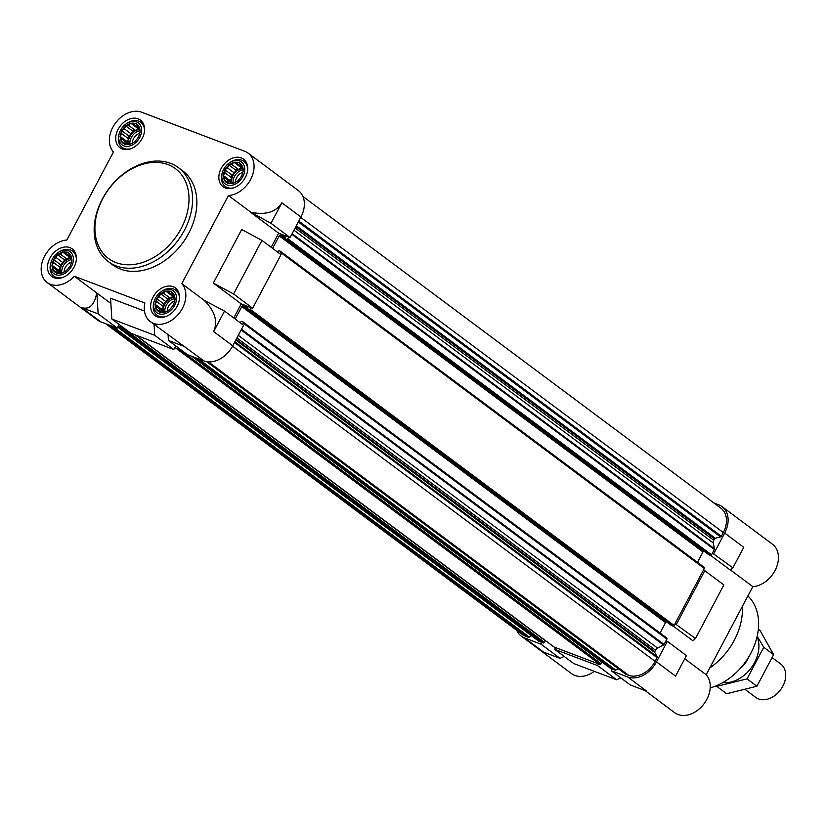 <?xml version="1.0" encoding="UTF-8"?>
<svg xmlns="http://www.w3.org/2000/svg" width="827" height="827" viewBox="0 0 827 827"><rect width="100%" height="100%" fill="white"/><g stroke="black" fill="none" stroke-linecap="round" stroke-linejoin="round"><path stroke-width="1.24" d="M241.866 165.235L243.365 170.424L241.711 176.12L237.794 180.958L232.666 183.646L230.702 183.005L227.704 183.46L226.784 181.526L224.231 180.451L224.696 177.795L223.187 175.427L224.975 172.822L224.851 169.731L227.559 167.943L228.769 164.904L231.756 164.449L233.886 162.216L236.439 163.291L238.858 162.402L240.357 164.769L241.866 165.235A11.723 8.632 -53.3 0 0 239.096 162.826M243.128 170A11.723 8.632 -53.3 0 0 242.29 165.979M241.742 175.551A11.723 8.632 -53.3 0 0 243.066 170.993M238.093 180.389A11.723 8.632 -53.3 0 0 241.226 176.523M233.152 183.243A11.723 8.632 -53.3 0 0 237.246 181.092M228.242 183.325A11.723 8.632 -53.3 0 0 232.211 183.47M224.686 180.627A11.723 8.632 -53.3 0 0 227.456 183.025M223.435 175.862A11.723 8.632 -53.3 0 0 224.272 179.873M224.82 170.31A11.723 8.632 -53.3 0 0 223.486 174.859M228.469 165.462A11.723 8.632 -53.3 0 0 225.337 169.328M233.41 162.619A11.723 8.632 -53.3 0 0 229.306 164.769M238.31 162.537A11.723 8.632 -53.3 0 0 234.341 162.381M242.849 176.554A13.666 10.058 -53.3 0 0 242.259 162.681A13.666 10.058 -53.3 0 0 229.265 162.96A13.666 10.058 -53.3 0 0 222.577 171.923A13.666 10.058 -53.3 0 0 228.004 185.207A13.666 10.058 -53.3 0 0 242.849 176.554M173.67 294.04L175.169 299.229L173.515 304.925L169.597 309.763L164.47 312.451L162.505 311.81L159.508 312.265L158.588 310.332L156.034 309.257L156.499 306.6L154.99 304.233L156.779 301.628L156.654 298.537L159.363 296.738L160.562 293.699L163.56 293.254L165.689 291.021L168.243 292.086L170.651 291.197L172.161 293.575L173.67 294.04A11.723 8.632 -53.3 0 0 170.9 291.631M174.931 298.805A11.723 8.632 -53.3 0 0 174.094 294.784M173.546 304.346A11.723 8.632 -53.3 0 0 174.869 299.798M169.897 309.195A11.723 8.632 -53.3 0 0 173.029 305.328M164.955 312.048A11.723 8.632 -53.3 0 0 169.049 309.898M160.045 312.13A11.723 8.632 -53.3 0 0 164.015 312.275M156.489 309.422A11.723 8.632 -53.3 0 0 159.26 311.831M155.238 304.667A11.723 8.632 -53.3 0 0 156.065 308.678M156.613 299.116A11.723 8.632 -53.3 0 0 155.29 303.664M160.273 294.267A11.723 8.632 -53.3 0 0 157.14 298.133M165.204 291.424A11.723 8.632 -53.3 0 0 161.11 293.564M170.114 291.331A11.723 8.632 -53.3 0 0 166.144 291.187M174.652 305.359A13.666 10.058 -53.3 0 0 174.063 291.486A13.666 10.058 -53.3 0 0 161.069 291.766A13.666 10.058 -53.3 0 0 154.38 300.728A13.666 10.058 -53.3 0 0 159.807 314.002A13.666 10.058 -53.3 0 0 174.652 305.359M70.543 254.985L72.042 260.174L70.388 265.87L66.47 270.708L61.343 273.396L59.379 272.755L56.381 273.21L55.461 271.277L52.907 270.202L53.373 267.545L51.863 265.178L53.652 262.572L53.528 259.482L56.246 257.683L57.445 254.644L60.443 254.199L62.573 251.966L65.116 253.041L67.535 252.152L69.034 254.52L70.543 254.985A11.723 8.632 -53.3 0 0 67.773 252.576M71.804 259.75A11.723 8.632 -53.3 0 0 70.967 255.729M70.419 265.291A11.723 8.632 -53.3 0 0 71.742 260.743M66.77 270.14A11.723 8.632 -53.3 0 0 69.902 266.273M61.829 272.993A11.723 8.632 -53.3 0 0 65.933 270.842M56.918 273.075A11.723 8.632 -53.3 0 0 60.888 273.22M53.362 270.367A11.723 8.632 -53.3 0 0 56.143 272.776M52.111 265.612A11.723 8.632 -53.3 0 0 52.949 269.623M53.497 260.06A11.723 8.632 -53.3 0 0 52.163 264.609M57.146 255.212A11.723 8.632 -53.3 0 0 54.013 259.078M62.087 252.369A11.723 8.632 -53.3 0 0 57.983 254.509M66.987 252.287A11.723 8.632 -53.3 0 0 63.017 252.132M71.525 266.304A13.666 10.058 -53.3 0 0 70.936 252.431A13.666 10.058 -53.3 0 0 57.942 252.711A13.666 10.058 -53.3 0 0 51.253 261.673A13.666 10.058 -53.3 0 0 56.681 274.957A13.666 10.058 -53.3 0 0 71.525 266.304M138.74 126.18L140.239 131.379L138.585 137.065L134.667 141.903L129.539 144.591L127.575 143.95L124.577 144.405L123.657 142.471L121.114 141.396L121.569 138.75L120.06 136.372L121.848 133.767L121.724 130.687L124.443 128.888L125.642 125.849L128.64 125.394L130.769 123.161L133.323 124.236L135.731 123.347L137.23 125.714L138.74 126.18A11.723 8.632 -53.3 0 0 135.969 123.781M140.001 130.945A11.723 8.632 -53.3 0 0 139.163 126.924M138.616 136.496A11.723 8.632 -53.3 0 0 139.939 131.938M134.966 141.345A11.723 8.632 -53.3 0 0 138.099 137.468M130.025 144.187A11.723 8.632 -53.3 0 0 134.129 142.037M125.115 144.27A11.723 8.632 -53.3 0 0 129.084 144.415M121.559 141.572A11.723 8.632 -53.3 0 0 124.339 143.97M120.308 136.806A11.723 8.632 -53.3 0 0 121.145 140.817M121.693 131.255A11.723 8.632 -53.3 0 0 120.36 135.814M125.342 126.407A11.723 8.632 -53.3 0 0 122.21 130.284M130.284 123.564A11.723 8.632 -53.3 0 0 126.18 125.714M135.183 123.481A11.723 8.632 -53.3 0 0 131.214 123.326M139.722 137.499A13.666 10.058 -53.3 0 0 139.132 123.626A13.666 10.058 -53.3 0 0 126.138 123.905A13.666 10.058 -53.3 0 0 119.46 132.868A13.666 10.058 -53.3 0 0 124.877 146.152A13.666 10.058 -53.3 0 0 139.722 137.499M272.621 248.369L279.226 235.891A1.044 0.765 126.7 0 1 280.436 235.261L285.429 237.163L285.243 238.848L286.587 239.365A1.044 0.765 126.7 0 0 287.796 238.734L288.706 237.029L290.07 237.545L300.935 217.025A24.748 18.215 126.7 0 0 298.392 190.624L248.069 153.088A24.748 18.215 126.7 0 1 251.387 177.95A24.748 18.215 126.7 0 1 228.438 195.523L181.785 283.63L204.186 300.335C214.937 311.035 218.101 321.455 213.655 331.596L232.738 345.831A24.748 18.215 126.7 0 1 203.928 360.923L150.287 321.569A24.748 18.215 126.7 0 1 144.859 302.971L74.327 276.259L110.88 303.468M74.327 276.259A24.748 18.215 126.7 0 1 47.16 282.514L97.483 320.049A24.748 18.215 126.7 0 0 100.811 321.868L117.238 328.081L119.14 324.484M144.477 311.045L110.549 298.206L111.841 319.036L130.924 333.271L173.815 349.511L175.727 345.913M213.655 331.596L224.52 311.076L243.603 325.311L232.738 345.831M168.077 334.842L168.419 340.466L187.502 354.7L203.928 360.923M117.238 328.081L98.155 313.857L96.862 293.016M96.728 292.965C94.485 304.956 89.492 309.846 81.728 307.634L98.155 313.857M111.841 319.036L154.732 335.286L154.06 324.38M173.815 349.511L154.732 335.286M224.52 311.076L204.186 300.335M270.987 223.311L281.852 202.791C275.97 212.157 265.632 215.299 250.839 212.239L270.987 223.311L290.07 237.545M181.785 283.63A24.748 18.215 126.7 0 1 178.601 314.002A24.748 18.215 126.7 0 1 150.287 321.569M233.783 317.992L241.246 303.891L252.659 308.213L281.015 254.644L261.942 240.409L233.576 293.978L252.659 308.213M261.942 240.409L241.701 229.503L213.335 283.072L241.246 303.891M271.204 247.314L278.668 233.224L288.706 237.029M250.746 212.405L278.668 233.224M228.438 195.523L250.839 212.239M47.16 282.514A24.748 18.215 126.7 0 1 43.852 257.662A24.748 18.215 126.7 0 1 66.801 240.078L113.444 151.982A24.748 18.215 126.7 0 1 115.067 123.647A24.748 18.215 126.7 0 1 141.624 112.214L244.74 151.269A24.748 18.215 126.7 0 1 248.069 153.088M597.559 665.57L598.469 663.854L555.579 647.613L554.669 649.319L597.559 665.57L616.642 679.794L573.752 663.554L554.669 649.319M564.2 656.431L560.065 658.375L543.639 652.152L524.556 637.917L540.982 644.14L541.881 642.424L538.997 641.328A1.044 0.765 126.7 0 1 538.739 641.142M531.192 635.539L529.301 637.11A1.044 0.765 126.7 0 1 528.422 637.328L525.455 636.211A22.794 16.778 126.7 0 1 522.395 634.536L105.639 323.698M524.556 637.917A24.748 18.215 126.7 0 1 521.227 636.097A24.748 18.215 126.7 0 1 516.71 630.288M302.909 196.433L720.968 508.243A22.794 16.778 126.7 0 1 723.315 532.557L721.351 536.268A1.044 0.765 126.7 0 1 720.565 536.919L715.272 538.232A1.044 0.765 126.7 0 0 714.487 538.884L713.763 540.248A3.908 2.874 126.7 0 0 713.287 542.967L714.487 548.735A1.044 0.765 126.7 0 1 714.363 549.469L712.45 553.077L732.898 567.829L730.324 570.092L710.693 555.455M713.98 503.023L718.808 504.852A24.748 18.215 126.7 0 1 722.136 506.672A24.748 18.215 126.7 0 1 724.679 533.074L713.815 553.594M695.486 638.496L723.852 584.927L704.769 570.692L703.395 570.175L675.028 623.744L695.486 638.496L692.912 640.77L673.271 626.122M704.769 570.692L676.403 624.261M620.788 677.861L616.642 679.794M560.065 658.375L540.982 644.14M656.483 661.879L667.348 641.359L686.431 655.594L675.566 676.114L656.483 661.879A24.748 18.215 126.7 0 1 627.683 676.972L611.256 670.749L630.329 684.983L646.755 691.207L627.683 676.972M724.679 533.074L743.762 547.309L732.898 567.829M684.756 658.768L706.175 674.739A24.748 18.215 126.7 0 1 702.981 705.111A24.748 18.215 126.7 0 1 674.667 712.678L644.957 690.514M730.468 569.968L752.818 586.632L706.175 674.739M722.136 506.672L772.459 544.207A24.748 18.215 126.7 0 1 775.767 569.059A24.748 18.215 126.7 0 1 752.818 586.632M594.313 671.338A24.748 18.215 126.7 0 1 571.54 673.623L521.227 636.097M618.296 668.702L615.702 670.066A1.044 0.765 126.7 0 1 615.05 670.139L612.156 669.043L611.256 670.749M667.348 641.359L665.983 640.842L664.071 644.46A1.044 0.765 126.7 0 1 663.512 645.019L657.62 648.11A3.908 2.874 126.7 0 0 655.532 650.218L654.819 651.583A1.044 0.765 126.7 0 0 654.767 652.513L657.134 656.731A1.044 0.765 126.7 0 1 657.083 657.651L655.118 661.362A22.794 16.778 126.7 0 1 628.582 675.256L625.615 674.139A1.044 0.765 126.7 0 1 625.367 673.943M712.45 553.077L711.54 554.783A1.044 0.765 126.7 0 1 710.331 555.424L708.925 554.845M279.226 235.891L702.971 551.95A1.044 0.765 126.7 0 1 704.17 551.309M702.971 551.95L697.471 562.339M280.56 251.408L704.056 567.281A1.044 0.765 126.7 0 1 704.304 568.459L703.395 570.175M675.028 623.744L674.129 625.46A1.044 0.765 126.7 0 1 672.92 626.091L671.514 625.512M251.284 307.696L250.385 309.401A1.044 0.765 126.7 0 1 249.165 310.042L247.821 309.515L248.017 307.84L243.014 305.928A1.044 0.765 126.7 0 0 241.804 306.569L665.549 622.617A1.044 0.765 126.7 0 1 666.758 621.976M665.549 622.617L660.049 633.006M243.148 322.085L666.634 637.948A1.044 0.765 126.7 0 1 666.882 639.137L665.983 640.842M612.156 669.043L610.791 668.526A1.044 0.765 126.7 0 1 610.533 668.33M601.963 661.962L601.053 663.74A1.044 0.765 126.7 0 1 599.833 664.37L598.469 663.854M555.579 647.613L554.204 647.096A1.044 0.765 126.7 0 1 553.956 646.9M545.375 640.532L544.466 642.31A1.044 0.765 126.7 0 1 543.256 642.951L541.881 642.424M177.526 347.257L177.298 347.691A1.044 0.765 126.7 0 1 176.089 348.322L174.724 347.805M120.949 325.828L120.721 326.262A1.044 0.765 126.7 0 1 119.512 326.892L118.137 326.376M277.293 251.863L279.03 250.736L280.312 251.222A1.044 0.765 126.7 0 1 280.56 252.411L279.846 253.765M241.804 306.569L235.199 319.046M239.871 322.53L241.608 321.414L242.89 321.889A1.044 0.765 126.7 0 1 243.138 323.078L242.425 324.432M178.415 167.654L182.664 170.817A58.614 43.149 126.7 0 1 188.68 233.359A58.614 43.149 126.7 0 1 112.575 264.785L108.337 261.621A58.614 43.149 -53.3 0 0 184.442 230.195A58.614 43.149 -53.3 0 0 178.415 167.654A58.614 43.149 -53.3 0 0 108.792 188.845A58.614 43.149 -53.3 0 0 108.337 261.621M245.33 177.495A17.191 12.653 -53.3 0 0 243.562 159.146A17.191 12.653 -53.3 0 0 223.135 165.359A17.191 12.653 -53.3 0 0 223.001 186.706A17.191 12.653 -53.3 0 0 245.33 177.495M177.123 306.29A17.191 12.653 -53.3 0 0 175.355 287.951A17.191 12.653 -53.3 0 0 154.938 294.164A17.191 12.653 -53.3 0 0 154.804 315.511A17.191 12.653 -53.3 0 0 177.123 306.29M74.006 267.235A17.191 12.653 -53.3 0 0 72.238 248.896A17.191 12.653 -53.3 0 0 51.812 255.109A17.191 12.653 -53.3 0 0 51.677 276.456A17.191 12.653 -53.3 0 0 74.006 267.235M142.203 138.44A17.191 12.653 -53.3 0 0 140.435 120.091A17.191 12.653 -53.3 0 0 120.008 126.304A17.191 12.653 -53.3 0 0 119.874 147.661A17.191 12.653 -53.3 0 0 142.203 138.44M168.419 340.466L184.855 346.689M213.335 283.072L233.576 293.978M144.549 130.542A15.63 11.506 -53.3 0 0 140.766 122.293A15.63 11.506 -53.3 0 0 126.831 123.419L126.138 123.905M119.46 132.868L119.191 133.674A15.63 11.506 -53.3 0 0 122.076 147.351A15.63 11.506 -53.3 0 0 131.069 148.622M247.676 169.597A15.63 11.506 -53.3 0 0 243.893 161.348A15.63 11.506 -53.3 0 0 229.958 162.474L229.265 162.96M222.577 171.923L222.308 172.729A15.63 11.506 -53.3 0 0 225.202 186.406A15.63 11.506 -53.3 0 0 234.196 187.677M179.48 298.402A15.63 11.506 -53.3 0 0 175.696 290.153A15.63 11.506 -53.3 0 0 161.761 291.28L161.069 291.766M154.38 300.728L154.111 301.524A15.63 11.506 -53.3 0 0 157.006 315.211A15.63 11.506 -53.3 0 0 165.989 316.483M76.353 259.347A15.63 11.506 -53.3 0 0 72.569 251.098A15.63 11.506 -53.3 0 0 58.634 252.225L57.942 252.711M51.253 261.673L50.985 262.479A15.63 11.506 -53.3 0 0 53.879 276.156A15.63 11.506 -53.3 0 0 62.873 277.427M125.952 144.177L123.657 142.471M128.319 144.187L121.569 138.75M128.34 143.795L127.131 141.644L120.06 136.372M127.131 141.644L128.63 138.822L121.848 133.767M128.63 138.822L128.795 135.948L121.724 130.687M128.795 135.948L131.214 133.933L124.443 128.888M131.214 133.933L132.702 131.121L125.642 125.849M132.702 131.121L135.411 130.449L128.64 125.394M135.411 130.449L137.83 128.433L130.769 123.161M137.83 128.433L139.308 128.991M139.298 128.692L133.323 124.236M139.184 127.172L137.23 125.714M128.826 144.343A10.42 7.67 126.7 0 1 129.922 136.383A10.42 7.67 126.7 0 1 139.412 129.622M139.443 133.374A8.663 6.368 -53.3 0 0 132.33 142.771M139.928 130.769A10.42 7.67 -53.3 0 0 129.973 144.229M229.079 183.232L226.784 181.526M231.446 183.243L224.696 177.795M231.467 182.85L230.257 180.7L223.187 175.427M230.257 180.7L231.746 177.877L224.975 172.822M231.746 177.877L231.911 175.004L224.851 169.731M231.911 175.004L234.341 172.988L227.559 167.943M234.341 172.988L235.829 170.166L228.769 164.904M235.829 170.166L238.538 169.504L231.756 164.449M238.538 169.504L240.957 167.488L233.886 162.216M240.957 167.488L242.435 168.046M242.414 167.747L236.439 163.291M242.311 166.227L240.357 164.769M231.953 183.398A10.42 7.67 126.7 0 1 233.049 175.438A10.42 7.67 126.7 0 1 242.538 168.677M242.569 172.429A8.663 6.368 -53.3 0 0 235.457 181.826M243.055 169.824A10.42 7.67 -53.3 0 0 233.1 183.284M160.883 312.037L158.588 310.332M163.25 312.048L156.499 306.6M163.27 311.655L162.061 309.505L154.99 304.233M162.061 309.505L163.55 306.683L156.779 301.628M163.55 306.683L163.715 303.809L156.654 298.537M163.715 303.809L166.144 301.793L159.363 296.738M166.144 301.793L167.633 298.971L160.562 293.699M167.633 298.971L170.341 298.299L163.56 293.254M170.341 298.299L172.76 296.283L165.689 291.021M172.76 296.283L174.239 296.841M174.218 296.552L168.243 292.086M174.115 295.032L172.161 293.575M163.756 312.203A10.42 7.67 126.7 0 1 164.842 304.233A10.42 7.67 126.7 0 1 174.342 297.482M174.373 301.235A8.663 6.368 -53.3 0 0 167.25 310.621M174.848 298.619A10.42 7.67 -53.3 0 0 164.904 312.089M57.756 272.982L55.461 271.277M60.123 272.993L53.373 267.545M60.144 272.6L58.934 270.45L51.863 265.178M58.934 270.45L60.433 267.628L53.652 262.572M60.433 267.628L60.588 264.754L53.528 259.482M60.588 264.754L63.017 262.738L56.246 257.683M63.017 262.738L64.506 259.916L57.445 254.644M64.506 259.916L67.214 259.254L60.443 254.199M67.214 259.254L69.633 257.238L62.573 251.966M69.633 257.238L71.112 257.797M71.091 257.497L65.116 253.041M70.988 255.977L69.034 254.52M60.629 273.148A10.42 7.67 126.7 0 1 61.725 265.188A10.42 7.67 126.7 0 1 71.215 258.427M71.246 262.18A8.663 6.368 -53.3 0 0 64.134 271.566M71.732 259.575A10.42 7.67 -53.3 0 0 61.777 273.034M710.197 687.919A56.009 41.226 -53.3 0 0 750.823 653.299A56.009 41.226 -53.3 0 0 747.897 595.936M709.773 667.937A58.614 43.149 -53.3 0 0 734.273 640.284A58.614 43.149 -53.3 0 0 742.357 606.408M181.206 228.448A56.009 41.226 -53.3 0 0 144.818 163.705A56.009 41.226 -53.3 0 0 99.871 248.607A56.009 41.226 -53.3 0 0 181.206 228.448M745.489 689.728L755.764 697.388A20.84 15.341 -53.3 0 0 782.828 686.214A20.84 15.341 -53.3 0 0 780.688 663.978L772.304 657.734M758.338 629.254L760.085 630.556L773.627 654.643L756.901 686.234L726.633 693.729L716.771 686.369L747.039 678.874L763.766 647.283L757.181 636.294M773.627 654.643L763.766 647.283M756.901 686.234L747.039 678.874M740.206 668.474A20.84 15.341 -53.3 0 0 748.528 657.31M722.85 682.575A31.126 22.918 -53.3 0 0 751.143 667.947A31.126 22.918 -53.3 0 0 757.098 636.656M100.811 321.868L81.728 307.634M281.852 202.791L300.935 217.025M234.506 342.481L657.083 657.651M232.542 346.182L655.118 661.362M208.394 361.864L628.582 675.256M206.657 361.657L625.615 674.139M198.428 358.835L615.702 670.066M196.888 358.256L615.05 670.139M192.629 356.644L610.791 668.526M191.936 356.375L601.891 662.148M177.298 347.691L601.053 663.74M176.089 348.322L599.833 664.37M136.052 335.214L554.204 647.096M135.359 334.945L545.313 640.718M120.721 326.262L544.466 642.31M119.512 326.892L543.256 642.951M117.734 327.141L538.997 641.328M112.637 326.345L529.301 637.11M110.27 325.445L528.422 637.328M107.303 324.329L525.455 636.211M300.749 217.387L723.315 532.557M298.785 221.088L721.351 536.268M298.309 221.977L720.565 536.919M296.314 225.75L715.272 538.232M295.849 226.639L714.487 538.884M295.125 227.994L713.763 540.248M293.957 230.206L713.287 542.967M292.107 233.7L714.487 548.735M291.797 234.289L714.363 549.469M287.796 238.734L711.54 554.783M286.587 239.365L710.331 555.424M285.305 238.889L709.059 554.938M280.436 235.261L285.212 238.817M280.56 252.411L704.304 568.459M250.385 309.401L674.129 625.46M249.165 310.042L672.92 626.091M247.893 309.556L671.638 625.605M243.014 305.928L247.79 309.494M243.138 323.078L666.882 639.137M241.494 329.28L664.071 644.46M241.122 329.983L663.512 645.019M238.29 335.348L657.62 648.11M236.894 337.974L655.532 650.218M236.171 339.339L654.819 651.583M235.809 340.031L654.767 652.513M234.878 341.789L657.134 656.731M206.616 361.647L625.481 674.057M192.557 356.613L610.646 668.443M135.969 335.183L554.069 647.014M117.723 327.161L538.853 641.256M285.243 238.848L708.987 554.896M280.446 251.305L704.201 567.353M247.821 309.515L671.565 625.574M243.035 321.972L666.779 638.02M143.722 124.495L140.766 122.293M125.032 149.553L122.076 147.351M246.849 163.55L243.893 161.348M228.159 188.608L225.202 186.406M178.653 292.355L175.696 290.153M159.962 317.413L157.006 315.211M75.526 253.3L72.569 251.098M56.836 278.358L53.879 276.156"/></g></svg>
